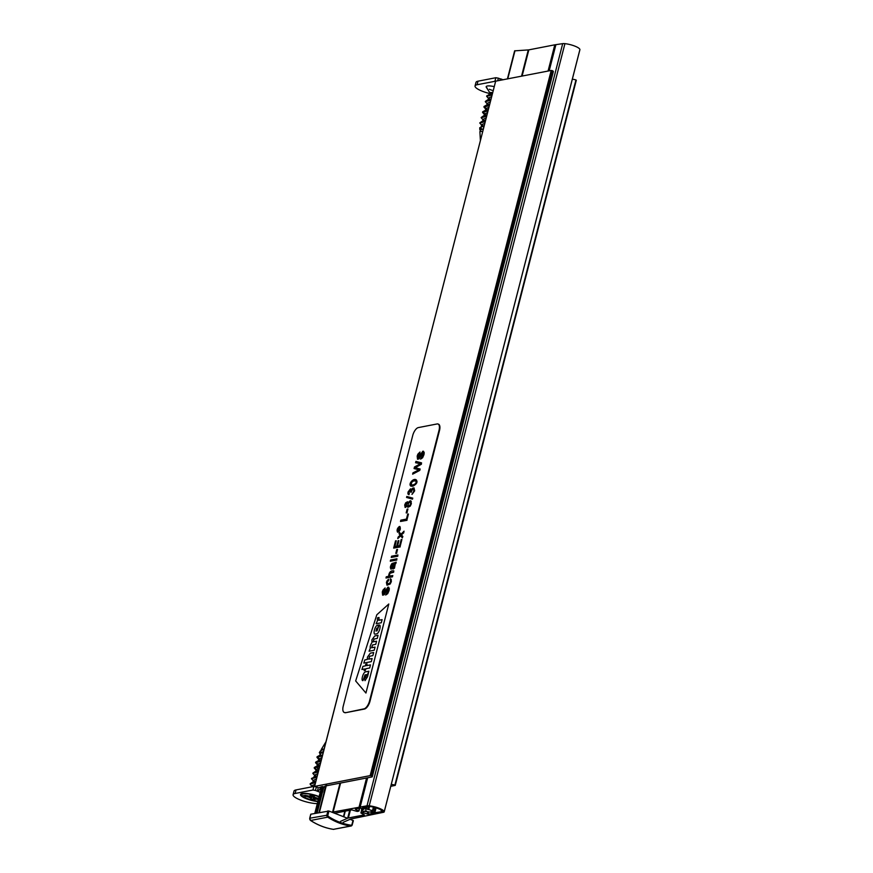 <?xml version="1.0" encoding="UTF-8"?>
<svg xmlns="http://www.w3.org/2000/svg" width="873" height="873" viewBox="0 0 873 873"><rect width="100%" height="100%" fill="white"/><g stroke="black" fill="none" stroke-linecap="round" stroke-linejoin="round"><path stroke-width="1.31" d="M395.196 785.296L576.311 80.229L395.251 785.394L390.777 786.311M491.324 93.891A15.157 3.688 14.4 0 1 475.054 85.958A15.157 3.688 14.4 0 1 477.084 84.746L551.212 70.44L370.163 775.617L314.498 786.442L495.602 81.396M551.212 70.44L552.227 70.615A3.034 0.742 -165.6 0 1 553.351 71.542L372.302 776.708A3.034 0.742 -165.6 0 1 371.887 776.959L326.24 785.82M325.902 785.886L324.843 786.137L325.454 786.497M325.214 787.391L322.508 786.551L319.376 787.522M576.311 80.229L575.951 79.967A3.034 0.742 -165.6 0 0 572.284 79.378M372.302 776.708A3.034 0.742 -165.6 0 0 371.167 775.791L370.163 775.617M395.251 785.394L394.891 785.133A3.034 0.742 -165.6 0 0 391.224 784.543M552.227 70.615L371.167 775.791M575.951 79.967L394.891 785.133M328.946 811.039L310.853 814.193L309.817 818.219L327.91 815.076L328.946 811.039L347.509 818.263M350.095 819.278L353.369 820.664L352.266 824.625M340.492 821.373L347.672 818.197A9.472 2.303 14.4 0 1 348.371 817.99L364.39 814.88L360.898 812.992L362.601 812.621L368.079 814.16L374.091 813.407L370.501 812.119L362.961 811.192L361.52 809.62L363.561 809.5L361.444 808.42L359.6 807.951L355.322 809.238L358.923 811.061L357.21 811.443L351.732 809.893L335.712 813.003A9.472 2.303 14.4 0 1 334.774 813.112L334.337 813.145M507.409 78.952L514.623 50.852L528.274 49.925A5.685 1.386 -165.6 0 0 528.842 49.859L554.802 44.818L548.069 71.051M331.74 812.13L332.591 812.086A5.685 1.386 -165.6 0 0 333.148 812.01L367.009 805.812A5.685 1.386 14.4 0 1 369.235 805.812A10.618 2.575 14.4 0 1 384.229 811.715A5.685 1.386 14.4 0 1 384.218 811.835A5.685 1.386 14.4 0 1 383.454 812.294L350.87 818.994A5.685 1.386 -165.6 0 0 350.455 819.114L343.242 822.301M366.562 777.985L359.119 806.968M554.802 44.818L562.692 43.65A5.685 1.386 14.4 0 1 564.929 43.65A10.618 2.575 14.4 0 1 579.912 49.554A5.685 1.386 14.4 0 1 579.912 49.674A5.685 1.386 14.4 0 1 579.858 49.794M362.601 807.896L369.028 806.325L370.85 806.63A8.337 2.03 14.4 0 1 372.509 806.903A3.034 0.742 -165.6 0 0 374.986 807.481A8.337 2.03 14.4 0 1 376.95 808.092A3.034 0.742 -165.6 0 0 379.078 808.933A8.337 2.03 14.4 0 1 380.464 809.642A3.034 0.742 -165.6 0 0 381.599 810.482A8.337 2.03 14.4 0 1 381.97 811.006L382.756 811.53L374.855 812.73L371.08 811.344L372.52 810.646L362.601 807.896M365.361 810.646L366.551 811.028L365.361 810.646M499.869 80.414L500.262 78.908A5.685 2.51 111.5 0 1 500.971 78.963A5.685 2.51 111.5 0 1 501.833 80.032M497.675 80.84L498.363 78.166L495.842 77.719L478 81.189A15.157 3.688 14.4 0 0 475.971 82.4L475.054 85.958M498.363 78.166L500.262 78.908M492.066 90.29A8.534 2.073 14.4 0 1 489.306 89.253M487.232 88.129A8.534 2.073 14.4 0 1 486.316 87.267A8.534 2.073 14.4 0 1 487.33 86.012A8.534 2.073 14.4 0 1 494.173 86.623M295.118 793.481A15.157 3.688 -165.6 0 0 293.088 794.692L293.994 791.134A15.157 3.688 -165.6 0 1 296.034 789.923L295.118 793.481L312.949 790.021L315.469 790.458L316.386 786.9L318.285 787.642L317.368 791.211A5.685 2.51 -68.5 0 0 321.068 786.824M293.088 794.692A15.157 3.688 -165.6 0 0 301.185 800.279A15.157 3.688 -165.6 0 0 317.303 803.651M296.034 789.923L313.865 786.453L316.386 786.9M320.205 792.324L315.469 790.458M317.827 801.6A12.32 2.99 14.4 0 1 304.666 798.009A12.32 2.99 14.4 0 1 301.109 793.863A12.32 2.99 14.4 0 1 319.114 796.591M491.805 94.077A3.394 0.829 14.4 0 1 489.971 93.029A3.394 0.829 14.4 0 1 489.917 92.887A3.394 0.829 14.4 0 1 489.917 92.8A3.394 0.829 14.4 0 1 492.623 92.669M480.379 140.357L479.91 131.79A3.394 0.829 14.4 0 1 479.921 131.736A3.394 0.829 14.4 0 1 481.099 131.419A3.394 0.829 14.4 0 1 482.005 131.496M480.968 131.408L480.368 129.99L483.369 128.724M482.66 126.378L481.743 124.643L484.744 123.377M486.545 116.36L481.165 117.691L484.155 121.151L483.107 119.295L486.108 118.041M485.301 115.607L484.482 113.959L487.483 112.693M486.872 110.435L485.857 108.612L488.858 107.357M488.236 105.098L487.221 103.276L490.222 102.01M489.611 99.751L488.596 97.929L491.597 96.674M482.856 126.236L479.735 127.753L479.823 129.695L481.285 128.266M492.165 94.448L489 94.546L486.763 96.052M488.574 98.245L490.593 99.402M490.79 99.795L487.625 99.893L485.388 101.399M487.199 103.592L489.218 104.749M489.426 105.131L486.25 105.229L484.046 106.462L487.843 110.085M488.051 110.478L484.875 110.576L482.671 111.809L486.479 115.432M486.676 115.825L483.5 115.913L481.274 117.429M483.085 119.612L485.104 120.769M485.312 121.161L482.136 121.26L479.899 122.777M481.721 124.959L483.729 126.116M492.023 94.993L486.654 96.314L489.644 99.784M489.022 99.162L489.666 99.533M490.659 100.33L485.279 101.65L488.269 105.12M487.647 104.498L488.291 104.88M489.284 105.677L483.904 106.997L486.894 110.467M486.272 109.845L486.927 110.216M487.909 111.013L482.529 112.344L485.497 115.782M484.897 115.181L485.552 115.563M483.533 120.529L484.188 120.9M484.613 121.129L485.235 121.434M485.17 121.696L479.79 123.028L482.78 126.487M482.158 125.865L482.813 126.247M483.849 126.836A4.791 1.168 -165.6 0 0 481.361 126.509M492.525 93.04L491.368 93.171L492.317 93.848M309.479 796.078L310.712 796.285L311.432 795.161M314.738 797.344L318.645 798.435M318.383 799.45L315.786 799.133L314.858 797.529M315.786 799.133L314.673 798.773L314.171 797.114M312.163 795.172L310.908 797.507L310.013 797.442M312.883 795.51L311.115 798.751L310.908 797.507M309.424 797.682L311.345 795.292M305.91 795.521L305.692 796.165L304.23 795.456M324.036 749.252A3.394 0.829 -165.6 0 0 321.351 749.329A3.394 0.829 -165.6 0 0 321.329 749.394A3.394 0.829 -165.6 0 0 321.864 750.038M311.705 786.879L312.021 785.645L315.022 784.38M312.916 782.175L313.396 780.298L316.397 779.032M314.28 776.839L314.771 774.962L317.772 773.696M315.655 771.492L316.135 769.615L319.136 768.349M317.03 766.156L317.51 764.268L320.511 763.013M318.394 760.809L318.885 758.932L321.886 757.666M319.769 755.461L320.249 753.585L323.25 752.319M320.511 755.429L319.562 756.302M316.812 766.985L318.831 769.539M310.188 783.768L312.436 782.252L314.509 781.892L312.698 783.005M313.713 795.903L312.905 799.592L310.701 798.97L310.515 797.824M312.196 786.78L310.079 784.019L315.459 782.699M314.466 781.902L313.822 781.531M314.411 782.121L311.454 778.683L316.823 777.352M311.563 778.421L315.884 776.544L315.186 776.184M315.775 776.784L312.818 773.347L318.198 772.016M317.215 771.219L316.561 770.837M317.183 771.459L314.193 768L319.573 766.669M318.58 765.872L317.936 765.501M318.547 766.123L315.557 762.664L320.937 761.332M319.954 760.536L319.3 760.154M319.922 760.776L316.932 757.317L322.312 755.985M320.817 755.003L319.343 752.646L323.414 751.708M313.058 786.617L311.999 785.951M312.436 782.252L315.589 782.164M315.393 781.772L313.374 780.615M313.8 776.915L316.964 776.817M316.757 776.424L314.749 775.279M312.927 773.085L315.164 771.568L318.339 771.481M318.132 771.088L314.324 767.465L316.528 766.232L319.704 766.134M319.507 765.741L315.699 762.129L317.903 760.885L321.078 760.798M320.871 760.405L317.074 756.782L319.267 755.549L322.453 755.451M322.497 749.896L320.402 750.955L319.332 752.646M309.784 797.475L305.692 796.165L310.341 797.235M305.485 796.492L303.76 795.445M305.31 795.368L310.188 796.318M310.275 796.329L310.362 795.172M312.861 799.995L314.564 799.548L312.861 799.995L310.701 798.97M310.09 795.172L314.051 796.045M314.433 797.289L315.513 797.431L314.433 797.289L314.247 796.132M345.173 712.51A7.584 3.35 111.5 0 1 344.224 712.444A7.584 3.35 111.5 0 1 343.242 706.115L412.743 435.452A7.584 3.35 111.5 0 1 418.32 427.595L437.1 423.951A7.584 3.35 111.5 0 1 438.05 424.016A7.584 3.35 111.5 0 1 439.021 430.345L369.53 701.019A7.584 3.35 111.5 0 1 363.943 708.865L345.643 712.695A7.584 3.35 111.5 0 1 344.693 712.63A7.584 3.35 111.5 0 1 344.464 712.521M388.791 604.007L365.929 693.042L355.66 680.94L376.809 614.788L388.791 604.007L365.929 693.042L355.66 680.94L376.809 614.788L388.791 604.007M438.279 424.136A7.584 3.35 111.5 0 1 438.519 424.202A7.584 3.35 111.5 0 1 439.501 430.531L369.999 701.205A7.584 3.35 111.5 0 1 364.412 709.051L345.643 712.695M379.133 625.101L379.133 625.101C381.545 624.173 379.253 633.634 376.547 633.863L375.379 634.082C372.487 635.086 375.03 625.199 377.66 625.232L378.533 625.057L377.038 630.863L379.133 625.101C381.545 624.173 379.253 633.634 376.547 633.863L375.379 634.082C372.487 635.086 375.03 625.199 377.66 625.232L378.533 625.057L377.038 630.863L379.133 625.101M371.953 642.593C370.468 644.776 369.912 646.653 370.294 648.224L369.072 651.225L374.244 650.221L375.052 647.111L371.582 647.722L372.531 644.951L375.761 644.329L376.569 641.208L373.098 641.83L374.048 639.058L377.278 638.425L378.074 635.315L374.746 635.959L371.898 639.833L371.953 642.593C370.468 644.776 369.912 646.653 370.294 648.224L369.072 651.225L374.244 650.221L375.052 647.111L371.822 647.733L372.531 644.951L375.761 644.329L376.569 641.208L373.273 641.851L374.048 639.058L377.278 638.425L378.074 635.315L374.746 635.959L371.898 639.833L371.953 642.593M367.468 657.096L367.304 659.453L364.816 659.944L363.801 663.098L371.32 661.636L372.116 658.526L368.657 659.137L369.628 656.256L372.858 655.623L373.666 652.513L370.327 653.157L367.468 657.096L367.304 659.453L364.816 659.944L363.801 663.098L371.32 661.636L372.116 658.526L368.886 659.148L369.628 656.256L372.858 655.623L373.666 652.513L370.327 653.157L367.468 657.096M367.653 674.218L367.544 676.739L365.001 680.667L364.423 677.132A30.719 13.586 111.5 0 1 365.012 674.862L363.004 680.591C360.778 681.333 362.95 672.134 365.7 671.817L368.864 671.217L367.544 676.739L365.001 680.667L364.423 677.132A30.719 13.586 111.5 0 1 365.012 674.862L363.004 680.591C360.778 681.333 362.95 672.134 365.7 671.817L368.864 671.217L367.653 674.218M365.809 668.751L365.383 670.42L364.139 670.66L364.565 668.991L361.935 669.504L362.95 666.35L365.361 665.881L365.809 664.167L367.053 663.927L366.605 665.641L370.479 664.888L369.683 667.998L365.809 668.751L365.383 670.42L364.139 670.66L364.565 668.991L361.935 669.504L362.95 666.35L365.361 665.881L365.809 664.167L367.053 663.927L366.605 665.641L370.479 664.888L369.683 667.998L365.809 668.751M377.442 620.703L376.121 623.769L381.305 622.765L382.101 619.644L378.751 620.234L379.002 617.495L377.605 617.768A3.186 1.408 -68.5 0 0 377.376 618.488L377.442 620.703L376.121 623.769L381.305 622.765L382.101 619.644L378.98 620.256L379.002 617.495L377.605 617.768A3.186 1.408 -68.5 0 0 377.376 618.488L377.442 620.703M365.907 674.687L365.722 677.71L365.907 674.687L365.722 677.71L365.907 674.687L365.722 677.71L366.507 674.611L365.722 677.71L365.907 674.687M376.721 628.222L375.99 631.07L376.721 628.222M399.736 526.932L399.463 526.932C397.673 528.318 397.117 529.933 397.782 531.766M399.299 526.866C397.444 528.383 396.92 530.009 397.717 531.744C399.725 530.686 400.38 529.06 399.659 526.888L399.299 526.866M399.932 526.55C400.838 529.049 400.096 530.926 397.706 532.192L397.619 532.159M399.398 526.474L399.769 526.484C400.674 528.983 399.932 530.86 397.542 532.137C396.615 530.14 397.237 528.252 399.398 526.474M420.022 452.018L417.927 455.913L418.047 457.987L422.87 451.188L424.082 452.672L423.798 454.637L422.467 457.67L420.59 459.111L423.067 454.68L423.23 452.934L422.063 452.76L419.684 457.736L417.534 459.231L417.174 456.099L417.894 454.124L420.022 452.018L419.749 453.273M419.913 453.338L418.08 455.979L418.123 458.009M423.47 451.254L424.234 452.727L423.951 454.702L422.619 457.725L420.59 459.111M422.979 452.487L419.04 458.838L417.61 459.253M420.011 468.976L419.662 470.307L412.634 474.17L412.984 472.839L418.942 469.849L414.075 468.561L414.479 466.99L420.513 463.727L415.57 462.734L415.919 461.402L421.572 462.897L421.244 464.163L415.035 467.666L420.164 469.041L419.662 470.307M419.826 470.372L412.634 474.17M419.105 469.914L414.075 468.561M420.677 463.781L415.57 462.734M421.244 464.163L421.572 462.897M421.408 464.229L415.199 467.732M415.69 480.936C414.26 479.79 409.35 482.714 411.292 484.941L412.94 484.919C415.734 484.024 416.65 482.693 415.69 480.936C412.634 480.674 411.194 482.016 411.358 484.973M416.094 479.757L416.17 479.79C417.938 481.972 416.803 484.122 412.776 486.217L410.954 486.152M412.613 486.163L410.877 486.119C408.018 484.199 413.18 477.968 416.017 479.724C417.774 481.907 416.65 484.057 412.613 486.163M413.998 487.865L414.675 490.844L412.067 494.358L413.867 490.932L413.507 489.153L412.023 489.862L411.205 492.143L410.55 492.132L410.397 490.135L409.23 490.735L408.891 494.751L407.931 493.954L408.007 492.077L410.397 488.88L411.347 489.971L412.58 488.214L413.998 487.865L414.511 490.779L411.914 494.293M413.584 489.186L412.187 489.928L411.205 492.143M411.358 492.208L410.55 492.132M410.474 490.179L408.815 492.001L409.088 493.485M408.891 494.751L409.339 493.529M410.91 488.945L411.467 489.688M412.634 498.09L412.383 499.072L406.556 497.457L406.807 496.475L412.798 498.145L412.383 499.072M412.536 499.138L406.556 497.457M410.812 500.84L411.369 503.71L410.234 506.154L407.909 507.3M408.007 502.946L410.124 500.775L411.27 501.44L410.07 506.089L407.833 507.278L407.287 505.751L405.116 507.442L404.712 504.932L405.705 502.793L407.549 501.768L408.007 502.946M407.167 503.034L405.705 506.242M405.912 506.231L407.091 502.99C405.585 503.579 405.094 504.659 405.618 506.22L405.912 506.231M410.321 502.073C408.488 502.772 407.844 504.103 408.4 506.067M408.739 506.067C410.485 504.856 410.987 503.514 410.255 502.03C408.324 502.684 407.68 504.016 408.313 506.034L408.739 506.067M407.276 506.154L405.192 507.464M407.626 501.8L408.149 502.641M407.92 509.024L406.96 512.757L406.174 512.909L407.134 509.177L407.92 509.024L406.96 512.757M407.124 512.822L406.174 512.909M408.433 514.044L406.851 520.243L400.489 521.476L400.827 520.166L406.436 519.075L407.691 514.197L408.433 514.044L406.851 520.243M407.004 520.308L400.489 521.476M402.693 536.426L402.311 537.899L400.598 535.749L397.761 538.597L398.153 537.081L400.161 535.171L399.016 533.73L399.387 532.268L400.914 534.32L404.046 531.166L403.653 532.672L401.362 534.887L402.846 536.491L402.311 537.899M400.751 535.815L397.761 538.597M401.078 534.385L399.387 532.268M403.653 532.672L404.046 531.166M403.817 532.737L401.362 534.887M401.525 534.942L402.846 536.491M401.907 539.459L400.009 546.858L393.658 548.091L395.502 540.922L396.244 540.78L394.738 546.64L396.691 546.258L398.099 540.758L398.852 540.616L397.433 546.116L399.605 545.69L401.165 539.612L401.907 539.459L400.009 546.858M400.172 546.924L393.658 548.091M394.902 546.705L396.244 540.78M397.597 546.182L398.852 540.616M397.531 549.477L396.571 553.22L395.785 553.373L396.746 549.63L397.531 549.477L396.571 553.22M396.735 553.275L395.785 553.373M397.924 554.977L397.619 556.188L391.257 557.421L391.573 556.21L397.924 554.977L397.619 556.188M397.772 556.254L391.257 557.421M396.953 558.775L396.648 559.975L390.286 561.208L390.602 560.008L396.953 558.775L396.648 559.975M396.8 560.04L390.286 561.208M392.905 564.405C391.279 565.442 390.886 566.653 391.715 568.05L391.137 569.218C389.936 567.886 390.231 565.977 392.021 563.478L396.244 562.223L395.131 563.794L394.312 568.159L393.177 569.01L392.293 568.072L392.752 564.34C391.126 565.377 390.722 566.588 391.562 567.985L390.995 569.185M395.916 563.489L395.131 563.794M395.283 563.849L394.465 568.214L392.763 568.989M394.378 564.22L393.363 564.22C392.763 566.85 393.014 567.854 394.116 567.232C395.087 564.853 394.836 563.86 393.363 564.22L394.312 564.187M393.516 564.285C392.915 566.915 393.166 567.919 394.269 567.297M393.428 567.777L394.116 567.232M396.091 562.157L395.764 563.423M392.643 575.558L392.337 576.769L385.975 578.002L386.292 576.791L388.572 576.355C389.042 572.186 390.798 570.385 393.832 570.931L393.527 572.142L390.613 572.71L389.096 574.445L389.391 576.038L392.806 575.623L392.337 576.769M392.49 576.835L385.975 578.002M393.527 572.142L393.832 570.931M393.679 572.208L389.805 573.332L389.478 576.06M388.605 579.279L387.066 582.258L387.459 583.972L389.784 583.164L390.569 581.636L390.296 578.832L391.29 579.617L391.213 581.527L390.013 583.961L386.968 585.194L386.412 582.411L387.252 580.48L388.605 579.279L388.409 580.436M388.572 580.501L387.219 582.324L387.536 584.004M390.766 578.952L391.366 581.593L390.166 584.026L387.045 585.216M385.124 587.944L383.029 591.829L383.138 593.913L387.972 587.103L389.172 588.588L388.9 590.552L387.568 593.585L385.691 595.026L388.169 590.606L388.332 588.849L387.165 588.686L384.786 593.662L382.636 595.146L382.276 592.014L382.996 590.039L385.124 587.944L384.851 589.199M385.015 589.264L383.182 591.894L383.225 593.935M388.572 587.169L389.336 588.653L389.052 590.617L387.721 593.651L385.691 595.026M388.081 588.413L384.142 594.753L382.701 595.179M398.917 528.776L399.845 527.925L398.841 529.191L399.267 530.162L397.586 530.489L398.917 528.776M399.878 528.438L398.841 529.191M399.005 529.256L398.819 529.976M399.419 530.227L397.586 530.489M397.881 530.064L398.492 528.722L397.881 530.064M398.59 528.732L398.044 530.118M495.646 81.233L314.586 786.409M345.195 811.17L343.744 816.801M324.09 792.597L318.951 812.61M323.828 786.846L317.117 812.97M322.846 786.551L316.004 813.189M321.744 786.693L314.88 813.407M344.835 811.235L343.438 816.681M327.91 815.076A1.135 0.982 79 0 0 328.401 816.43A68.443 59.091 79 0 0 350.946 825.214A1.135 0.982 79 0 0 351.972 824.461L353.008 820.413M328.401 816.43L327.724 817.15A69.207 59.746 79 0 0 350.52 826.033A1.899 1.637 79 0 0 352.234 824.789L353.369 820.664M350.946 825.214L350.52 826.033L333.431 829.35A69.207 59.746 -101 0 1 310.635 820.478A1.899 1.637 -101 0 1 309.817 818.219L309.773 818.394M333.923 829.339A1.899 1.637 -101 0 1 333.431 829.35L351.011 826.022L351.972 824.461M310.744 814.247L309.708 818.285L310.635 820.478L327.724 817.15A1.899 1.637 79 0 1 326.895 814.902L327.932 810.864M324.025 792.368L325.684 785.929M333.366 829.35C325.313 828.095 317.707 825.127 310.526 820.456L310.461 820.347M350.379 810.155L348.371 817.99M349.702 810.286L347.672 818.197M361.771 809.926L360.996 812.927M362.972 811.192L362.601 812.621M363.834 811.519L363.517 812.752M367.62 812.239L367.162 814.018M368.526 812.414L368.079 814.16M361.804 808.693L361.586 809.566M361.968 808.758L361.771 809.544M359.272 808.431L358.65 810.842M359.523 808.376L358.858 810.962M514.983 50.71L507.748 78.886M326.688 784.063L319.376 812.534M528.274 49.925L521.53 76.213M340.023 783.146L332.591 812.086M528.842 49.859L522.098 76.093M340.59 783.037L333.148 812.01M555.817 44.992L549.182 70.844M367.664 777.778L360.123 807.143M562.692 43.65L367.009 805.812M564.929 43.65L369.235 805.812M579.912 49.554L384.229 811.715M365.754 807.285L365.263 809.173M366.856 807.078L366.278 809.347M368.461 806.761L367.871 809.042M369.628 806.292L368.875 809.216M373.404 807.176L372.52 810.646M373.731 807.263L372.815 810.81M375.139 807.525L373.851 812.556M376.121 807.82L374.855 812.73M381.61 810.493L381.37 811.464M494.926 81.287L495.842 77.719M477.084 84.746L478 81.189M312.949 790.021L313.865 786.453M310.712 796.285L310.537 795.183M318.47 799.101L314.891 798.271M314.378 798.413L314.564 799.548M314.673 798.773L314.858 799.93M319.038 796.885A11.24 2.728 -165.6 0 0 307.394 793.841A11.24 2.728 -165.6 0 0 301.567 795.052A11.24 2.728 -165.6 0 0 317.903 801.305L310.93 799.984L303.302 796.907L301.305 794.31A11.622 2.826 -165.6 0 0 301.294 794.616M301.84 793.579A11.622 2.826 -165.6 0 0 301.349 794.157A11.622 2.826 -165.6 0 0 301.327 794.234M302.582 793.437A11.622 2.826 -165.6 0 0 301.305 794.31L302.047 793.339M310.93 797.475L309.882 797.551M314.356 798.26L314.957 798.457M323.927 792.422L325.596 785.951M321.646 786.715L314.793 813.418M345.282 811.148L343.82 816.833M361.695 809.849L360.898 812.992M361.76 808.671L361.52 809.62M359.611 808.365L358.923 811.061M326.36 784.129L319.049 812.599M579.912 49.674L384.218 811.835M373.808 807.285L372.88 810.908M500.971 78.963L503.077 79.792M489.971 93.029L486.316 87.267M479.921 131.736L480.368 129.99M481.252 126.53L481.743 124.643M482.485 121.729L483.107 119.295M484.002 115.836L484.482 113.959M485.377 110.5L485.857 108.612M486.741 105.164L487.221 103.276M488.116 99.806L488.596 97.929M489.491 94.47L489.917 92.8M489 94.546L491.073 94.186M487.625 99.893L489.709 99.522M486.25 105.229L488.334 104.869M484.875 110.576L486.959 110.216M483.5 115.913L485.595 115.552M482.136 121.26L484.22 120.9M486.654 96.314L486.785 95.768M491.368 93.171L491.532 92.505M321.329 749.394L321.089 750.333M321.297 755.44L320.326 754.643M321.362 755.178L319.267 755.549M319.987 760.525L317.903 760.885M318.623 765.861L316.528 766.232M317.248 771.208L315.164 771.568M325.967 741.777L321.351 749.329M305.354 795.39L309.74 796.394M310.373 796.372L309.315 796.034M310.231 795.194L314.138 796.1M314.367 798.348L314.564 799.592M315.044 797.616L318.634 798.446"/></g></svg>
